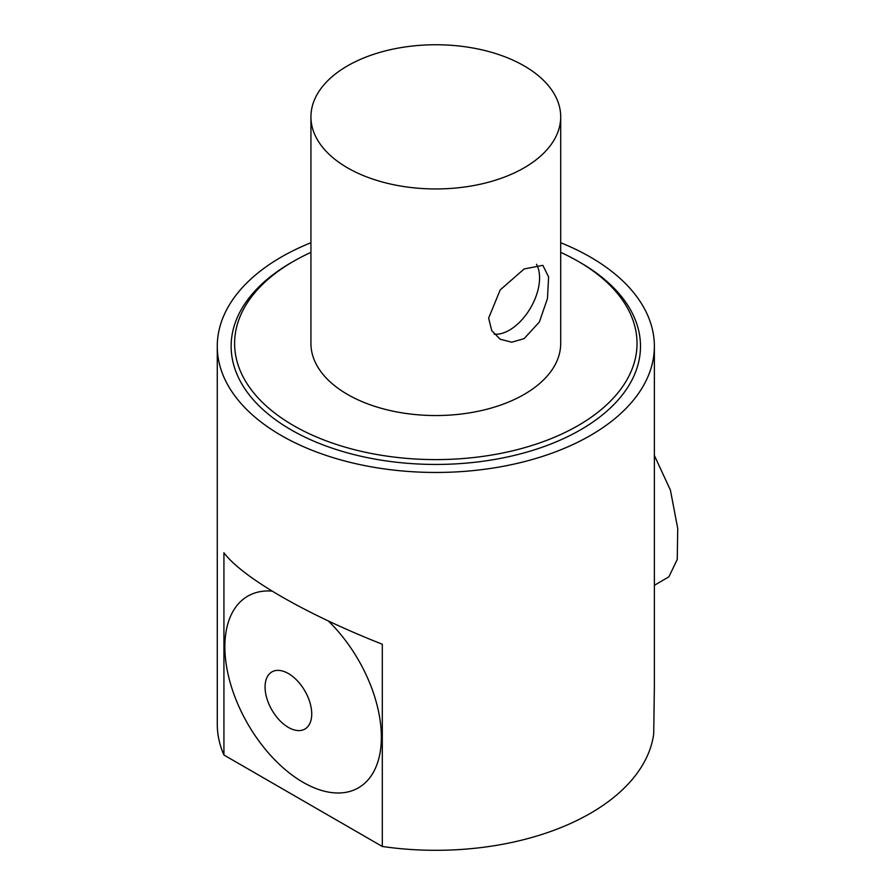 <?xml version="1.0" encoding="UTF-8"?>
<svg xmlns="http://www.w3.org/2000/svg" width="895" height="895" viewBox="0 0 895 895"><rect width="100%" height="100%" fill="white"/><g stroke="black" fill="none" stroke-linecap="round" stroke-linejoin="round"><path stroke-width="1.34" d="M524.123 338.634L511.772 342.203L500.182 339.239L491.758 330.658L488.636 318.139L500.171 289.969L524.123 268.959L542.84 265.334L548.613 277.002L547.471 298.483L539.372 321.999L524.123 338.634M494.163 334.159A42.669 24.635 120 0 0 529.974 308.92A42.669 24.635 120 0 0 536.463 264.26M347.517 167.835A124.886 72.103 180 0 1 310.934 116.853A124.886 72.103 180 0 1 435.82 44.75A124.886 72.103 180 0 1 560.706 116.853A124.886 72.103 180 0 1 483.613 183.464A124.886 72.103 180 0 1 347.517 167.835M560.706 116.853L560.706 343.445A124.886 72.103 180 0 1 483.613 410.055A124.886 72.103 180 0 1 347.517 394.426A124.886 72.103 180 0 1 310.934 343.445L310.934 116.853M328.252 620.929A110.667 63.892 60 0 1 380.319 751.263A110.667 63.892 60 0 1 303.114 782.331A110.667 63.892 60 0 1 226.48 666.014A110.667 63.892 60 0 1 272.102 591.114M288.391 727.411A32.981 19.041 60 0 1 268.198 675.356A32.981 19.041 60 0 1 308.596 698.671A32.981 19.041 60 0 1 288.391 727.411M382.299 644.232L382.299 846.469L223.929 755.022L223.929 552.786C242.69 577.722 305.777 614.138 382.299 644.232M223.929 755.022A218.548 126.173 180 0 1 217.272 724.133L217.272 346.275A218.548 126.173 180 0 1 310.934 242.735M560.706 242.735A218.548 126.173 180 0 1 590.353 257.055A218.548 126.173 180 0 1 654.368 346.275L654.368 686.633L653.719 733.799A218.548 126.173 180 0 1 382.299 846.469M654.368 346.275A218.548 126.173 180 0 1 435.82 472.459A218.548 126.173 180 0 1 217.272 346.275M560.706 252.368A201.207 116.16 180 0 1 578.092 261.306L578.092 261.306A201.207 116.16 180 0 1 578.092 425.584A201.207 116.16 180 0 1 293.549 425.584A201.207 116.16 180 0 1 293.549 261.306A201.207 116.16 180 0 1 310.934 252.368M580.542 262.727L578.092 261.306L580.542 262.727A204.675 118.162 180 0 1 580.542 429.835A204.675 118.162 180 0 1 291.099 429.835A204.675 118.162 180 0 1 291.088 262.727L293.549 261.306M654.368 455.465L670.411 490.102L677.728 528.475L677.246 559.397L668.901 576.816L654.368 585.319"/></g></svg>
